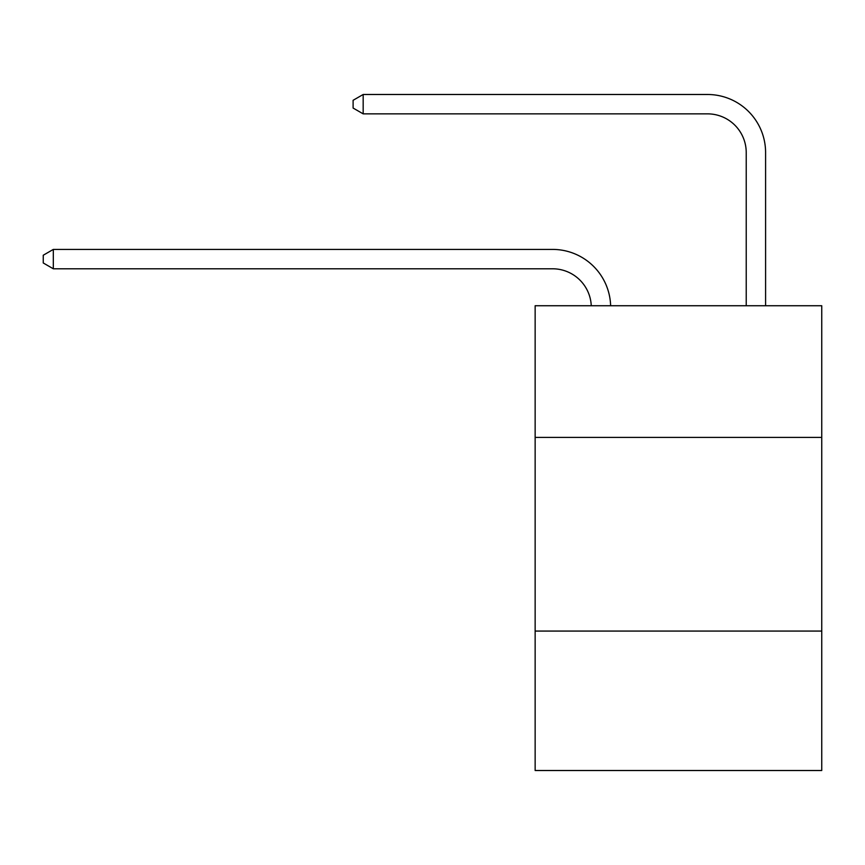 <?xml version="1.0" encoding="UTF-8"?>
<svg xmlns="http://www.w3.org/2000/svg" width="865" height="865" viewBox="0 0 865 865"><rect width="100%" height="100%" fill="white"/><g stroke="black" fill="none" stroke-linecap="round" stroke-linejoin="round"><path stroke-width="1.3" d="M535.143 437.42L821.75 437.42L821.75 305.734L535.143 305.734L535.143 770.51L821.75 770.51L821.75 631.072L535.143 631.072M821.75 631.072L821.75 437.42M552.562 268.788A38.73 38.73 0 0 1 591.26 305.734A38.73 38.73 0 0 0 552.562 268.788A38.73 38.73 0 0 1 591.26 305.734A38.73 38.73 0 0 0 552.562 268.788A38.73 38.73 0 0 1 591.26 305.734A38.73 38.73 0 0 0 552.562 268.788A38.73 38.73 0 0 1 591.26 305.734A38.73 38.73 0 0 0 552.562 268.788A38.73 38.73 0 0 1 591.26 305.734A38.73 38.73 0 0 0 552.562 268.788A38.73 38.73 0 0 1 591.26 305.734A38.73 38.73 0 0 0 552.562 268.788A38.73 38.73 0 0 1 591.26 305.734A38.73 38.73 0 0 0 552.562 268.788A38.73 38.73 0 0 1 591.26 305.734A38.73 38.73 0 0 0 552.562 268.788A38.73 38.73 0 0 1 591.26 305.734A38.73 38.73 0 0 0 552.562 268.788A38.73 38.73 0 0 1 591.26 305.734A38.73 38.73 0 0 0 552.562 268.788A38.73 38.73 0 0 1 591.26 305.734A38.73 38.73 0 0 0 552.562 268.788A38.73 38.73 0 0 1 591.26 305.734A38.73 38.73 0 0 0 552.562 268.788A38.73 38.73 0 0 1 591.26 305.734A38.73 38.73 0 0 0 552.562 268.788A38.73 38.73 0 0 1 591.26 305.734A38.73 38.73 0 0 0 552.562 268.788A38.73 38.73 0 0 1 591.26 305.734A38.73 38.73 0 0 0 552.562 268.788A38.73 38.73 0 0 1 591.26 305.734A38.73 38.73 0 0 0 552.562 268.788A38.73 38.73 0 0 1 591.26 305.734A38.73 38.73 0 0 0 552.562 268.788A38.73 38.73 0 0 1 591.26 305.734A38.73 38.73 0 0 0 552.562 268.788A38.73 38.73 0 0 1 591.26 305.734A38.73 38.73 0 0 0 552.562 268.788A38.73 38.73 0 0 1 591.26 305.734A38.73 38.73 0 0 0 552.562 268.788L53.316 268.788L43.25 262.971L43.25 255.229L53.316 249.412L552.562 249.412A58.096 58.096 0 0 1 610.636 305.734M746.225 305.734L746.225 152.586A38.73 38.73 0 0 0 707.494 113.856L363.17 113.856L353.104 108.049L353.104 100.297L363.17 94.49L707.494 94.49A58.096 58.096 0 0 1 765.59 152.586L765.59 305.734M53.316 268.788L53.316 249.412L552.562 249.412M746.225 152.586A38.73 38.73 0 0 0 707.494 113.856A38.73 38.73 0 0 1 746.225 152.586A38.73 38.73 0 0 0 707.494 113.856A38.73 38.73 0 0 1 746.225 152.586A38.73 38.73 0 0 0 707.494 113.856A38.73 38.73 0 0 1 746.225 152.586A38.73 38.73 0 0 0 707.494 113.856A38.73 38.73 0 0 1 746.225 152.586A38.73 38.73 0 0 0 707.494 113.856A38.73 38.73 0 0 1 746.225 152.586A38.73 38.73 0 0 0 707.494 113.856A38.73 38.73 0 0 1 746.225 152.586A38.73 38.73 0 0 0 707.494 113.856A38.73 38.73 0 0 1 746.225 152.586A38.73 38.73 0 0 0 707.494 113.856A38.73 38.73 0 0 1 746.225 152.586A38.73 38.73 0 0 0 707.494 113.856A38.73 38.73 0 0 1 746.225 152.586A38.73 38.73 0 0 0 707.494 113.856A38.73 38.73 0 0 1 746.225 152.586A38.73 38.73 0 0 0 707.494 113.856A38.73 38.73 0 0 1 746.225 152.586A38.73 38.73 0 0 0 707.494 113.856A38.73 38.73 0 0 1 746.225 152.586A38.73 38.73 0 0 0 707.494 113.856A38.73 38.73 0 0 1 746.225 152.586A38.73 38.73 0 0 0 707.494 113.856A38.73 38.73 0 0 1 746.225 152.586A38.73 38.73 0 0 0 707.494 113.856A38.73 38.73 0 0 1 746.225 152.586A38.73 38.73 0 0 0 707.494 113.856A38.73 38.73 0 0 1 746.225 152.586A38.73 38.73 0 0 0 707.494 113.856A38.73 38.73 0 0 1 746.225 152.586A38.73 38.73 0 0 0 707.494 113.856A38.73 38.73 0 0 1 746.225 152.586A38.73 38.73 0 0 0 707.494 113.856A38.73 38.73 0 0 1 746.225 152.586A38.73 38.73 0 0 0 707.494 113.856M363.17 113.856L363.17 94.49L707.494 94.49"/></g></svg>
